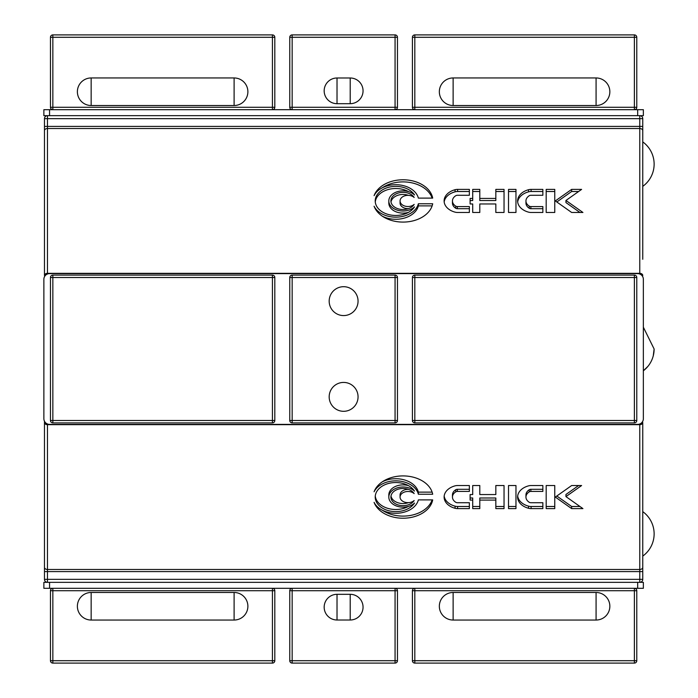 <?xml version="1.0" encoding="UTF-8"?>
<svg xmlns="http://www.w3.org/2000/svg" width="698" height="698" viewBox="0 0 698 698"><rect width="100%" height="100%" fill="white"/><g stroke="black" fill="none" stroke-linecap="round" stroke-linejoin="round"><path stroke-width="1.05" d="M44.471 275.457L44.471 130.639L44.471 275.457A2.993 2.111 180 0 1 47.464 273.337L47.464 128.528A2.993 2.111 180 0 0 44.471 130.639L44.471 118.66A2.993 2.993 0 0 1 47.464 115.667A2.993 2.993 0 0 0 44.471 118.66L47.464 118.66L47.464 115.667M46.923 274.262A2.993 2.993 0 0 0 44.524 276.661A2.993 2.993 0 0 1 46.923 274.262A2.993 2.993 0 0 0 44.524 276.661A2.993 2.993 0 0 1 46.923 274.262M44.471 571.592L44.471 579.34L47.464 579.34L47.464 571.592L44.471 571.592L44.471 438.902M44.471 422.543L44.471 567.361A2.993 2.111 180 0 0 47.464 569.472L47.464 424.663A2.993 2.111 180 0 1 44.471 422.543L44.471 421.234L44.471 422.543M47.464 582.333A2.993 2.993 0 0 1 44.471 579.34A2.993 2.993 0 0 0 47.464 582.333L47.464 579.34L639.769 579.34L639.769 582.333A2.993 2.993 0 0 0 642.762 579.34L642.762 422.543A2.993 2.111 180 0 1 639.769 424.663L639.769 579.34L642.762 579.34A2.993 2.993 0 0 1 639.769 582.333M46.923 423.738A2.993 2.993 0 0 1 44.524 421.339A2.993 2.993 0 0 0 46.923 423.738M479.796 485.529L479.796 494.559L495.833 494.559L495.833 485.529L504.043 485.529L504.043 508.606L495.833 508.606L495.833 500.1L479.796 500.1L479.796 508.606L472.712 508.606L472.712 500.1L470.103 500.1L470.103 494.559L472.712 494.559L472.712 485.529L479.796 485.529L479.796 492.448M374.084 491.785A29.918 21.149 0 0 1 404.823 475.949A29.918 21.149 0 0 1 432.69 494.245L418.372 494.245A22.947 16.22 180 0 0 397.572 480.896A22.947 16.22 180 0 0 374.084 491.785M528.561 508.284A16.961 11.988 0 0 1 517.611 497.072A16.961 11.988 0 0 1 528.561 485.852A7.181 5.078 0 0 1 531.099 485.529L542.861 485.529L542.861 491.427L530.864 491.427A2.391 1.693 180 0 0 529.276 491.846A9.851 6.963 180 0 0 525.952 497.072A9.851 6.963 180 0 0 529.276 502.29A2.391 1.693 180 0 0 530.864 502.717L542.861 502.717L542.861 508.606L531.099 508.606A7.181 5.078 0 0 1 528.561 508.284L528.561 506.163A7.181 5.078 180 0 0 531.099 506.495L542.861 506.495L542.861 502.717M554.762 508.606L546.185 508.606L546.185 485.529L554.762 485.529L554.762 508.606M515.97 508.606L508.519 508.606L508.519 485.529L515.97 485.529L515.97 508.606M414.158 493.599A7.896 5.584 180 0 0 405.372 491.793A7.896 5.584 180 0 0 400.067 497.072A7.896 5.584 180 0 0 405.372 502.342A7.896 5.584 180 0 0 414.158 500.536A12.145 8.585 0 0 1 400.539 505.474A12.145 8.585 0 0 1 390.906 497.072A12.145 8.585 0 0 1 400.539 488.661A12.145 8.585 0 0 1 414.158 493.599M571.645 508.606L555.32 497.072L571.645 485.529L581.609 485.529L565.947 496.601L582.926 508.606L571.645 508.606L571.645 506.495L579.942 506.495M455.061 508.284A16.961 11.988 0 0 1 444.111 497.072A16.961 11.988 0 0 1 455.061 485.852A7.181 5.078 0 0 1 457.6 485.529L469.361 485.529L469.361 491.427L457.365 491.427A2.391 1.693 180 0 0 455.777 491.846A9.851 6.963 180 0 0 452.452 497.072A9.851 6.963 180 0 0 455.777 502.29A2.391 1.693 180 0 0 457.365 502.717L469.361 502.717L469.361 508.606L457.6 508.606A7.181 5.078 0 0 1 455.061 508.284L455.061 506.163A7.181 5.078 180 0 0 457.6 506.495L469.361 506.495L469.361 502.717M418.372 499.89L432.69 499.89A29.918 21.149 0 0 1 404.823 518.186A29.918 21.149 0 0 1 374.084 502.351A22.947 16.22 180 0 0 397.572 513.239A22.947 16.22 180 0 0 418.372 499.89M414.525 491.113A14.239 10.069 180 0 0 398.61 487.501A14.239 10.069 180 0 0 388.812 497.072A14.239 10.069 180 0 0 398.61 506.635A14.239 10.069 180 0 0 414.525 503.031A20.556 14.536 0 0 1 391.465 511.285A20.556 14.536 0 0 1 375.219 497.072A20.556 14.536 0 0 1 391.465 482.859A20.556 14.536 0 0 1 414.525 491.113M642.762 438.71L642.762 567.361A2.993 2.111 0 0 1 639.769 569.472L47.464 569.472L47.464 571.592L642.762 571.592M642.71 421.339A2.993 2.993 0 0 1 640.31 423.738A2.993 2.993 0 0 0 642.71 421.339M642.71 276.661A2.993 2.993 0 0 0 640.31 274.262A2.993 2.993 0 0 1 642.71 276.661A2.993 2.993 0 0 0 640.31 274.262A2.993 2.993 0 0 1 642.71 276.661M642.762 259.29L642.762 118.66L639.769 118.66L639.769 274.017M639.769 115.667A2.993 2.993 0 0 1 642.762 118.66A2.993 2.993 0 0 0 639.769 115.667L639.769 118.66L47.464 118.66L47.464 126.408L44.471 126.408M414.525 194.969A14.239 10.069 0 0 0 398.61 191.365A14.239 10.069 0 0 0 388.812 200.928A14.239 10.069 0 0 0 398.61 210.499A14.239 10.069 0 0 0 414.525 206.887A20.556 14.536 180 0 1 391.465 215.141A20.556 14.536 180 0 1 375.219 200.928A20.556 14.536 180 0 1 391.465 186.715A20.556 14.536 180 0 1 414.525 194.969M418.372 203.755L432.69 203.755A29.918 21.149 180 0 1 404.823 222.051A29.918 21.149 180 0 1 374.084 206.215A22.947 16.22 0 0 0 397.572 217.104A22.947 16.22 0 0 0 418.372 203.755L418.372 205.875A22.947 16.22 180 0 1 382.347 216.206M455.061 212.148A16.961 11.988 180 0 1 444.111 200.928A16.961 11.988 180 0 1 455.061 189.716A7.181 5.078 180 0 1 457.6 189.394L469.361 189.394L469.361 195.283L457.365 195.283A2.391 1.693 0 0 0 455.777 195.71A9.851 6.963 0 0 0 452.452 200.928A9.851 6.963 0 0 0 455.777 206.154A2.391 1.693 0 0 0 457.365 206.573L469.361 206.573L469.361 212.471L457.6 212.471A7.181 5.078 180 0 1 455.061 212.148M571.645 212.471L555.32 200.928L571.645 189.394L581.609 189.394L565.947 200.466L582.926 212.471L571.645 212.471M414.158 197.464A7.896 5.584 0 0 0 405.372 195.658A7.896 5.584 0 0 0 400.067 200.928A7.896 5.584 0 0 0 405.372 206.207A7.896 5.584 0 0 0 414.158 204.401A12.145 8.585 180 0 1 400.539 209.339A12.145 8.585 180 0 1 390.906 200.928A12.145 8.585 180 0 1 400.539 192.526A12.145 8.585 180 0 1 414.158 197.464M515.97 212.471L508.519 212.471L508.519 189.394L515.97 189.394L515.97 212.471L515.97 191.505L508.519 191.505L508.519 212.471M554.762 212.471L546.185 212.471L546.185 189.394L554.762 189.394L554.762 212.471L554.762 191.505L546.185 191.505L546.185 212.471M528.561 212.148A16.961 11.988 180 0 1 517.611 200.928A16.961 11.988 180 0 1 528.561 189.716A7.181 5.078 180 0 1 531.099 189.394L542.861 189.394L542.861 195.283L530.864 195.283A2.391 1.693 0 0 0 529.276 195.71A9.851 6.963 0 0 0 525.952 200.928A9.851 6.963 0 0 0 529.276 206.154A2.391 1.693 0 0 0 530.864 206.573L542.861 206.573L542.861 212.471L531.099 212.471A7.181 5.078 180 0 1 528.561 212.148M374.084 195.649A29.918 21.149 180 0 1 404.823 179.814A29.918 21.149 180 0 1 432.69 198.11L418.372 198.11A22.947 16.22 0 0 0 397.572 184.761A22.947 16.22 0 0 0 374.084 195.649M479.796 189.394L479.796 198.424L495.833 198.424L495.833 189.394L504.043 189.394L504.043 212.471L495.833 212.471L495.833 203.964L479.796 203.964L479.796 212.471L472.712 212.471L472.712 203.964L470.103 203.964L470.103 198.424L472.712 198.424L472.712 189.394L479.796 189.394M642.762 130.299L642.762 132.315M642.762 133.981L642.762 134.627M642.762 135.368L642.762 134.688M642.762 564.534L642.762 562.867M642.762 186.357L642.762 141.903A27.414 27.414 0 0 1 642.762 186.357M472.712 485.529L472.712 492.448M470.103 494.559L470.103 497.988L472.712 497.988L472.712 500.1M472.712 506.495L479.796 506.495M479.796 500.1L479.796 497.988L495.833 497.988L495.833 500.1M495.833 506.495L504.043 506.495L504.043 485.529M495.833 485.529L495.833 492.448M382.347 481.795A22.947 16.22 0 0 1 418.372 492.125L432.132 492.125M418.372 494.245L418.372 492.125M517.672 496.008A16.961 11.988 180 0 0 528.561 506.163M525.952 497.072L525.952 494.952A9.851 6.963 0 0 1 529.276 489.734A2.391 1.693 0 0 1 530.864 489.307L542.861 489.307L542.861 485.529M546.185 485.529L546.185 506.495L554.762 506.495L554.762 485.529M508.519 485.529L508.519 506.495L515.97 506.495L515.97 485.529M400.067 497.072L400.067 494.952A7.896 5.584 0 0 1 408.452 489.377M390.993 496.008A12.145 8.585 180 0 0 408.452 502.647M556.812 496.008L571.645 506.495M565.947 496.601L565.947 494.489L578.616 485.529M444.172 496.008A16.961 11.988 180 0 0 455.061 506.163M452.452 497.072L452.452 494.952A9.851 6.963 0 0 1 455.777 489.734A2.391 1.693 0 0 1 457.365 489.307L469.361 489.307L469.361 485.529M382.347 510.229A29.918 21.149 180 0 0 411.471 515.246A29.918 21.149 180 0 0 432.132 499.89M388.812 497.072L388.812 494.952A14.239 10.069 0 0 1 408.496 485.651M375.271 496.008A20.556 14.536 180 0 0 387.486 508.257A20.556 14.536 180 0 0 408.496 506.373M479.796 198.424L479.796 200.544L495.833 200.544L495.833 198.424M479.796 191.505L472.712 191.505M472.712 198.424L472.712 200.544L470.103 200.544L470.103 203.964M472.712 206.076L472.712 212.471M479.796 212.471L479.796 206.076M495.833 206.076L495.833 212.471M504.043 212.471L504.043 191.505L495.833 191.505M432.132 198.11A29.918 21.149 0 0 0 411.471 182.754A29.918 21.149 0 0 0 382.347 187.771M542.861 195.283L542.861 191.505L531.099 191.505A7.181 5.078 0 0 0 528.561 191.837A16.961 11.988 0 0 0 517.672 201.992M542.861 212.471L542.861 208.693L530.864 208.693A2.391 1.693 180 0 1 529.276 208.266A9.851 6.963 180 0 1 525.952 203.048L525.952 200.928M408.452 208.623A7.896 5.584 180 0 1 400.067 203.048L400.067 200.928M408.452 195.353A12.145 8.585 0 0 0 390.993 201.992M579.942 212.471L565.947 202.577L565.947 200.466M578.616 191.505L571.645 191.505L556.812 201.992M571.645 189.394L571.645 191.505M469.361 195.283L469.361 191.505L457.6 191.505A7.181 5.078 0 0 0 455.061 191.837A16.961 11.988 0 0 0 444.172 201.992M469.361 212.471L469.361 208.693L457.365 208.693A2.391 1.693 180 0 1 455.777 208.266A9.851 6.963 180 0 1 452.452 203.048L452.452 200.928M432.132 205.875L418.372 205.875M408.496 212.349A14.239 10.069 180 0 1 388.812 203.048L388.812 200.928M408.496 191.627A20.556 14.536 0 0 0 387.486 189.743A20.556 14.536 0 0 0 375.271 201.992M643.355 279.296L643.355 418.704A5.68 5.68 0 0 1 637.675 424.384L49.558 424.384A5.68 5.68 0 0 1 43.878 418.704L43.878 279.296A5.68 5.68 0 0 1 49.558 273.616L637.675 273.616A5.68 5.68 0 0 1 643.355 279.296L643.355 327.214L654.122 349L653.258 355.849M643.355 418.704L643.355 370.786L647.892 366.398M49.558 588.318L49.558 582.333L43.878 582.333L43.878 588.318L643.355 588.318L643.355 582.333L637.675 582.333L637.675 588.318M49.558 582.333L637.675 582.333M643.355 582.333L643.355 588.318M43.878 588.318L43.878 582.333M637.675 109.682L637.675 115.667L643.355 115.667L643.355 109.682L43.878 109.682L43.878 115.667L49.558 115.667L49.558 109.682M637.675 115.667L49.558 115.667M43.878 115.667L43.878 109.682M43.878 279.296L43.878 418.704M292.165 663.1L395.068 663.1A2.391 2.391 0 0 0 397.459 660.709A2.391 2.391 0 0 1 395.068 663.1L292.165 663.1L292.165 660.709L289.766 660.709A2.391 2.391 0 0 0 292.165 663.1A2.391 2.391 0 0 1 289.766 660.709L289.766 590.709L292.165 590.709L292.165 588.318A2.391 2.391 0 0 0 289.766 590.709M397.459 590.709A2.391 2.391 0 0 0 395.068 588.318L395.068 590.709L397.459 590.709L397.459 660.709L397.459 590.709M350.213 594.312A12.852 12.852 0 0 1 363.056 607.164A12.852 12.852 0 0 1 350.213 620.007L337.021 620.007A12.852 12.852 0 0 1 324.169 607.164A12.852 12.852 0 0 1 337.021 594.312L350.213 594.312L350.213 620.007M50.457 660.709A2.391 2.391 0 0 0 52.847 663.1L272.421 663.1A2.391 2.391 0 0 0 274.811 660.709A2.391 2.391 0 0 1 272.421 663.1L52.847 663.1L52.847 660.709L50.457 660.709L50.457 590.709L50.457 660.709M52.847 588.318A2.391 2.391 0 0 0 50.457 590.709L52.847 590.709L52.847 588.318M274.811 590.709A2.391 2.391 0 0 0 272.421 588.318L272.421 590.709L274.811 590.709L274.811 660.709L272.421 660.709L272.421 663.1M91.159 620.042A13.786 13.786 0 0 1 77.382 606.265A13.786 13.786 0 0 1 91.159 592.48L234.109 592.48A13.786 13.786 0 0 1 247.886 606.265A13.786 13.786 0 0 1 234.109 620.042L91.159 620.042L91.159 592.48M634.386 663.1A2.391 2.391 0 0 0 636.777 660.709L636.777 590.709A2.391 2.391 0 0 0 634.386 588.318L634.386 590.709L636.777 590.709L636.777 660.709L634.386 660.709L634.386 663.1L414.813 663.1A2.391 2.391 0 0 1 412.422 660.709A2.391 2.391 0 0 0 414.813 663.1L414.813 660.709L412.422 660.709L412.422 590.709L414.813 590.709L414.813 588.318A2.391 2.391 0 0 0 412.422 590.709M596.075 592.48A13.786 13.786 0 0 1 609.851 606.265A13.786 13.786 0 0 1 596.075 620.042L453.124 620.042A13.786 13.786 0 0 1 439.339 606.265A13.786 13.786 0 0 1 453.124 592.48L596.075 592.48L596.075 620.042M292.165 275.108A2.391 2.391 0 0 0 289.766 277.507L289.766 420.493A2.391 2.391 0 0 0 292.165 422.892L395.068 422.892A2.391 2.391 0 0 0 397.459 420.493L397.459 277.507A2.391 2.391 0 0 0 395.068 275.108L292.165 275.108L292.165 277.507L397.459 277.507M343.617 315.575A14.431 14.431 0 0 1 331.114 293.919A14.431 14.431 0 0 1 356.12 293.919A14.431 14.431 0 0 1 343.617 315.575M343.617 382.425A14.431 14.431 0 0 1 356.12 404.081A14.431 14.431 0 0 1 331.114 404.081A14.431 14.431 0 0 1 343.617 382.425M52.847 275.108A2.391 2.391 0 0 0 50.457 277.507L50.457 420.493A2.391 2.391 0 0 0 52.847 422.892L272.421 422.892A2.391 2.391 0 0 0 274.811 420.493L274.811 277.507A2.391 2.391 0 0 0 272.421 275.108L52.847 275.108L52.847 277.507L274.811 277.507M634.386 422.892A2.391 2.391 0 0 0 636.777 420.493L636.777 277.507A2.391 2.391 0 0 0 634.386 275.108L414.813 275.108A2.391 2.391 0 0 0 412.422 277.507L412.422 420.493A2.391 2.391 0 0 0 414.813 422.892L634.386 422.892L634.386 420.493L412.422 420.493M289.766 37.291A2.391 2.391 0 0 1 292.165 34.9A2.391 2.391 0 0 0 289.766 37.291L289.766 107.291A2.391 2.391 0 0 0 292.165 109.682L292.165 107.291L289.766 107.291L289.766 37.291L292.165 37.291L292.165 34.9L395.068 34.9A2.391 2.391 0 0 1 397.459 37.291A2.391 2.391 0 0 0 395.068 34.9L395.068 37.291L397.459 37.291L397.459 107.291L395.068 107.291L395.068 109.682A2.391 2.391 0 0 0 397.459 107.291M350.213 77.993A12.852 12.852 0 0 1 363.056 90.836A12.852 12.852 0 0 1 350.213 103.688L337.021 103.688A12.852 12.852 0 0 1 324.169 90.836A12.852 12.852 0 0 1 337.021 77.993L350.213 77.993L350.213 103.688M52.847 34.9A2.391 2.391 0 0 0 50.457 37.291L50.457 107.291A2.391 2.391 0 0 0 52.847 109.682A2.391 2.391 0 0 1 50.457 107.291L50.457 37.291L52.847 37.291L52.847 34.9L272.421 34.9A2.391 2.391 0 0 1 274.811 37.291A2.391 2.391 0 0 0 272.421 34.9L52.847 34.9M274.811 107.291A2.391 2.391 0 0 1 272.421 109.682A2.391 2.391 0 0 0 274.811 107.291L274.811 37.291L274.811 107.291L272.421 107.291L272.421 109.682M91.159 105.52A13.786 13.786 0 0 1 77.382 91.735A13.786 13.786 0 0 1 91.159 77.958L234.109 77.958A13.786 13.786 0 0 1 247.886 91.735A13.786 13.786 0 0 1 234.109 105.52L91.159 105.52L91.159 77.958M636.777 37.291A2.391 2.391 0 0 0 634.386 34.9A2.391 2.391 0 0 1 636.777 37.291L636.777 107.291A2.391 2.391 0 0 1 634.386 109.682A2.391 2.391 0 0 0 636.777 107.291L636.777 37.291L634.386 37.291L634.386 109.682M414.813 34.9A2.391 2.391 0 0 0 412.422 37.291A2.391 2.391 0 0 1 414.813 34.9L634.386 34.9L414.813 34.9L414.813 37.291L634.386 37.291L634.386 34.9M412.422 107.291A2.391 2.391 0 0 0 414.813 109.682L414.813 107.291L412.422 107.291L412.422 37.291L414.813 37.291L414.813 107.291L636.777 107.291M596.075 77.958A13.786 13.786 0 0 1 609.851 91.735A13.786 13.786 0 0 1 596.075 105.52L453.124 105.52A13.786 13.786 0 0 1 439.339 91.735A13.786 13.786 0 0 1 453.124 77.958L596.075 77.958L596.075 105.52M47.464 274.017L47.464 273.337L639.769 273.337A2.993 2.111 180 0 1 642.762 275.457M642.762 130.639A2.993 2.111 180 0 0 639.769 128.528L47.464 128.528L47.464 126.408L642.762 126.408M639.769 423.983L639.769 424.663L47.464 424.663L47.464 423.983M531.099 508.606L531.099 506.495M529.276 491.846L529.276 489.734M530.864 491.427L530.864 489.307M457.6 508.606L457.6 506.495M455.777 491.846L455.777 489.734M457.365 491.427L457.365 489.307M528.561 189.716L528.561 191.837M530.864 206.573L530.864 208.693M529.276 206.154L529.276 208.266M531.099 189.394L531.099 191.505M455.061 189.716L455.061 191.837M457.365 206.573L457.365 208.693M455.777 206.154L455.777 208.266M457.6 189.394L457.6 191.505M397.459 660.709L395.068 660.709L395.068 663.1M292.165 590.709L395.068 590.709L395.068 660.709L292.165 660.709L292.165 590.709M337.021 594.312L337.021 620.007M272.421 590.709L272.421 660.709L52.847 660.709L52.847 590.709L272.421 590.709M234.109 592.48L234.109 620.042M414.813 660.709L414.813 590.709L634.386 590.709L634.386 660.709L414.813 660.709M453.124 592.48L453.124 620.042M289.766 277.507L292.165 277.507L292.165 420.493L289.766 420.493M395.068 275.108L395.068 422.892M292.165 422.892L292.165 420.493L397.459 420.493M50.457 277.507L52.847 277.507L52.847 420.493L50.457 420.493M52.847 422.892L52.847 420.493L272.421 420.493L272.421 422.892M272.421 275.108L272.421 420.493L274.811 420.493M636.777 420.493L634.386 420.493L634.386 277.507L636.777 277.507M634.386 275.108L634.386 277.507L414.813 277.507L414.813 275.108M414.813 422.892L414.813 277.507L412.422 277.507M395.068 107.291L292.165 107.291L292.165 37.291L395.068 37.291L395.068 107.291M337.021 103.688L337.021 77.993M52.847 109.682L52.847 107.291L50.457 107.291M272.421 34.9L272.421 37.291L274.811 37.291M272.421 37.291L272.421 107.291L52.847 107.291L52.847 37.291L272.421 37.291M234.109 105.52L234.109 77.958M453.124 105.52L453.124 77.958M643.355 370.786A27.414 27.414 0 0 0 654.122 349M642.762 556.097A27.414 27.414 0 0 0 642.762 511.643"/></g></svg>
